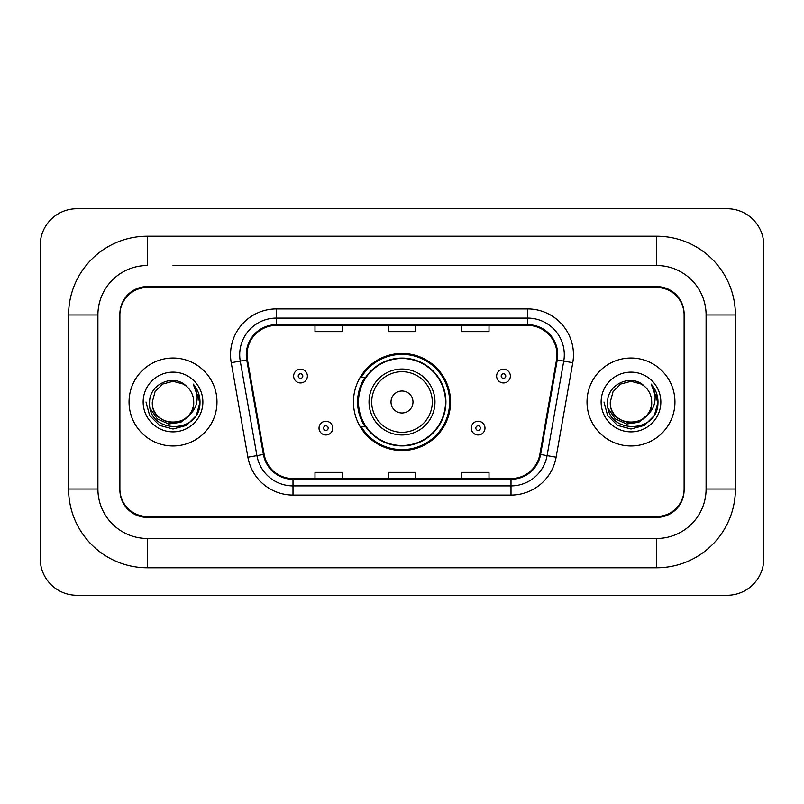 <?xml version="1.0" encoding="UTF-8"?>
<svg xmlns="http://www.w3.org/2000/svg" width="804" height="804" viewBox="0 0 804 804"><rect width="100%" height="100%" fill="white"/><g stroke="black" fill="none" stroke-linecap="round" stroke-linejoin="round"><path stroke-width="1.21" d="M353.458 402A48.541 48.541 0 0 0 402 450.541A48.541 48.541 0 0 0 450.541 402A48.541 48.541 0 0 0 402 353.458A48.541 48.541 0 0 0 353.458 402M365.096 426.733A44.421 44.421 0 0 1 365.096 377.267M173.011 265.521L656.637 265.521L173.011 265.521M735.409 314.987L706.093 314.987L706.093 489.013L706.093 314.987A49.466 49.466 0 0 0 656.637 265.521L656.637 236.215L147.363 236.215A78.772 78.772 0 0 0 68.591 314.987L68.591 489.013A78.772 78.772 0 0 0 147.363 567.785L656.637 567.785A78.772 78.772 0 0 0 735.409 489.013L735.409 314.987A78.772 78.772 0 0 0 656.637 236.215M656.637 567.785L656.637 538.479L147.363 538.479L656.637 538.479A49.466 49.466 0 0 0 706.093 489.013L735.409 489.013M68.591 489.013L97.907 489.013L97.907 314.987L97.907 489.013A49.466 49.466 0 0 0 147.363 538.479L147.363 567.785M656.637 287.51L147.363 287.51A27.477 27.477 0 0 0 119.886 314.987L119.886 489.013A27.477 27.477 0 0 0 147.363 516.49L656.637 516.49A27.477 27.477 0 0 0 684.114 489.013L684.114 314.987A27.477 27.477 0 0 0 656.637 287.51M147.363 236.215L147.363 265.521A49.466 49.466 0 0 0 97.907 314.987L68.591 314.987M763.8 245.371A36.642 36.642 0 0 0 727.158 208.738L76.842 208.738A36.642 36.642 0 0 0 40.2 245.371L40.2 558.629A36.642 36.642 0 0 0 76.842 595.261L727.158 595.261A36.642 36.642 0 0 0 763.8 558.629L763.8 245.371M684.114 314.987L684.114 314.073A27.477 27.477 0 0 0 656.637 286.586L147.363 286.586A27.477 27.477 0 0 0 119.886 314.073L119.886 314.987M119.886 489.013L119.886 489.927A27.477 27.477 0 0 0 147.363 517.414L656.637 517.414A27.477 27.477 0 0 0 684.114 489.927L684.114 489.013M129.052 402A43.969 43.969 0 0 0 173.011 445.969A43.969 43.969 0 0 0 216.979 402A43.969 43.969 0 0 0 173.011 358.031A43.969 43.969 0 0 0 129.052 402A43.969 43.969 0 0 0 173.011 445.969A43.969 43.969 0 0 0 216.979 402A43.969 43.969 0 0 0 173.011 358.031A43.969 43.969 0 0 0 129.052 402M587.02 402A43.969 43.969 0 0 0 630.989 445.969A43.969 43.969 0 0 0 674.948 402A43.969 43.969 0 0 0 630.989 358.031A43.969 43.969 0 0 0 587.02 402A43.969 43.969 0 0 0 630.989 445.969A43.969 43.969 0 0 0 674.948 402A43.969 43.969 0 0 0 630.989 358.031A43.969 43.969 0 0 0 587.02 402M247.019 354.735A29.306 29.306 0 0 1 276.335 325.429L527.665 325.429A29.306 29.306 0 0 1 556.529 359.83L539.866 454.35A29.306 29.306 0 0 1 511.002 478.571L292.998 478.571A29.306 29.306 0 0 1 264.134 454.35L247.471 359.83A29.306 29.306 0 0 1 247.019 354.735M246.285 354.735A30.039 30.039 0 0 0 246.748 359.951L263.411 454.481A30.039 30.039 0 0 0 292.998 479.305L511.002 479.305A30.039 30.039 0 0 0 540.589 454.481L557.252 359.951A30.039 30.039 0 0 0 527.665 324.695L276.335 324.695A30.039 30.039 0 0 0 246.285 354.735M231.23 362.694A45.798 45.798 0 0 1 276.335 308.937L527.665 308.937A45.798 45.798 0 0 1 572.77 362.694L556.107 457.215A45.798 45.798 0 0 1 511.002 495.063L292.998 495.063A45.798 45.798 0 0 1 247.893 457.215L231.23 362.694L240.255 361.096A36.642 36.642 0 0 1 276.335 318.103L527.665 318.103A36.642 36.642 0 0 1 563.745 361.096L547.082 455.627A36.642 36.642 0 0 1 511.002 485.897L292.998 485.897A36.642 36.642 0 0 1 256.918 455.627L240.255 361.096A36.642 36.642 0 0 1 239.692 354.735M119.886 314.073L119.886 489.927M684.114 489.927L684.114 314.073M388.262 325.429L388.262 331.63L415.738 331.63L415.738 325.429M314.987 325.429L314.987 331.63L342.464 331.63L342.464 325.429M461.536 325.429L461.536 331.63L489.013 331.63L489.013 325.429M415.738 478.571L415.738 472.37L388.262 472.37L388.262 478.571M342.464 478.571L342.464 472.37L314.987 472.37L314.987 478.571M489.013 478.571L489.013 472.37L461.536 472.37L461.536 478.571M188.88 415.306C177.885 430.16 151.232 420.653 152.308 402C151.041 428.713 194.99 428.713 193.714 402C194.99 428.713 151.041 428.713 152.308 402L155.082 391.648L162.659 384.071L173.011 381.297L183.362 384.071L186.578 386.352C173.865 373.036 149.403 384.01 149.634 402C147.303 433.959 199.131 434.803 199.975 403.558L200.015 402C199.935 395.206 197.683 389.247 193.231 384.111C196.618 389.649 197.804 395.618 196.809 402C195.844 407.427 193.201 411.869 188.88 415.306A20.703 20.703 0 0 0 193.714 402C194.99 428.713 151.041 428.713 152.308 402L155.082 391.648L162.659 384.071M193.714 402A20.703 20.703 0 0 0 186.578 386.352M190.196 414.191L180.85 422.281L168.599 423.989L157.323 418.894L150.278 408.713M143.152 402A29.869 29.869 0 0 0 173.011 431.869A29.869 29.869 0 0 0 202.879 402A29.869 29.869 0 0 0 173.011 372.131A29.869 29.869 0 0 0 143.152 402M193.231 384.111L200.005 402.784L198.749 393.819L200.005 402.784L198.749 393.819L200.005 402.784L193.432 384.342L200.005 402.784L193.432 384.342L200.015 402L196.397 415.497L186.518 425.386L173.011 429.004L159.514 425.386L149.624 415.497L146.006 402M193.432 384.342L200.005 402.804M412.995 402A10.995 10.995 0 0 0 402 391.005A10.995 10.995 0 0 0 391.005 402A10.995 10.995 0 0 0 402 412.995A10.995 10.995 0 0 0 412.995 402M434.974 402A32.974 32.974 0 0 0 402 369.026A32.974 32.974 0 0 0 369.026 402A32.974 32.974 0 0 0 402 434.974A32.974 32.974 0 0 0 434.974 402A32.974 32.974 0 0 1 402 434.974A32.974 32.974 0 0 1 369.026 402M445.506 402A43.506 43.506 0 0 0 402 358.494A43.506 43.506 0 0 0 358.494 402A43.506 43.506 0 0 0 402 445.506A43.506 43.506 0 0 0 445.506 402M449.627 402A47.627 47.627 0 0 1 361.297 426.733L365.709 426.733A43.919 43.919 0 0 0 445.918 402.1A43.919 43.919 0 0 0 365.709 377.267L361.297 377.267A47.627 47.627 0 0 1 449.627 402M651.692 402C652.959 428.713 609.01 428.713 610.286 402L613.06 391.648L620.638 384.071L630.989 381.297L641.341 384.071L644.557 386.352C631.843 373.036 607.382 384.01 607.613 402C605.281 433.959 657.109 434.803 657.943 403.558L657.994 402C657.913 395.206 655.652 389.247 651.21 384.111C654.587 389.649 655.783 395.618 654.778 402C653.813 407.427 651.17 411.869 646.858 415.306A20.703 20.703 0 0 0 651.692 402C652.959 428.713 609.01 428.713 610.286 402L613.06 391.648L620.638 384.071L630.989 381.297L641.341 384.071L644.557 386.352A20.703 20.703 0 0 1 651.692 402C652.959 428.713 609.01 428.713 610.286 402C609.201 420.653 635.863 430.16 646.858 415.306M648.175 414.191L638.818 422.281L626.577 423.989L615.301 418.894L608.256 408.713M601.121 402A29.869 29.869 0 0 0 630.989 431.869A29.869 29.869 0 0 0 660.848 402A29.869 29.869 0 0 0 630.989 372.131A29.869 29.869 0 0 0 601.121 402M651.21 384.111L657.973 402.784L656.717 393.819L657.973 402.784L656.717 393.819L657.973 402.784L651.411 384.342L657.973 402.784L651.411 384.342L657.994 402L654.376 415.497L644.486 425.386L630.989 429.004L617.482 425.386L607.603 415.497L603.985 402M651.411 384.342L657.973 402.804M307.379 376.081A6.874 6.874 0 0 1 300.515 382.945A6.874 6.874 0 0 1 293.641 376.081A6.874 6.874 0 0 1 300.515 369.207A6.874 6.874 0 0 1 307.379 376.081A6.874 6.874 0 0 0 300.515 369.207A6.874 6.874 0 0 0 293.641 376.081M510.359 376.081A6.874 6.874 0 0 1 503.485 382.945A6.874 6.874 0 0 1 496.621 376.081A6.874 6.874 0 0 1 503.485 369.207A6.874 6.874 0 0 1 510.359 376.081A6.874 6.874 0 0 0 503.485 369.207A6.874 6.874 0 0 0 496.621 376.081M319.017 428.1A6.874 6.874 0 0 1 325.881 421.236A6.874 6.874 0 0 1 332.755 428.1A6.874 6.874 0 0 1 325.881 434.974A6.874 6.874 0 0 1 319.017 428.1A6.874 6.874 0 0 0 325.881 434.974A6.874 6.874 0 0 0 332.755 428.1M471.244 428.1A6.874 6.874 0 0 1 478.119 421.236A6.874 6.874 0 0 1 484.983 428.1A6.874 6.874 0 0 1 478.119 434.974A6.874 6.874 0 0 1 471.244 428.1A6.874 6.874 0 0 0 478.119 434.974A6.874 6.874 0 0 0 484.983 428.1M527.665 308.937L527.665 324.695M240.255 361.096L246.748 359.951M292.998 495.063L292.998 479.305M511.002 479.305L511.002 495.063M540.589 454.481L556.107 457.215M247.893 457.215L263.411 454.481M557.252 359.951L572.77 362.694M276.335 308.937L276.335 324.695M432.291 402A30.291 30.291 0 0 0 402 371.709A30.291 30.291 0 0 0 371.709 402A30.291 30.291 0 0 0 402 432.291A30.291 30.291 0 0 0 432.291 402M298.224 376.081A2.291 2.291 0 0 0 300.515 378.372A2.291 2.291 0 0 0 302.806 376.081A2.291 2.291 0 0 0 300.515 373.79A2.291 2.291 0 0 0 298.224 376.081M501.193 376.081A2.291 2.291 0 0 0 503.485 378.372A2.291 2.291 0 0 0 505.776 376.081A2.291 2.291 0 0 0 503.485 373.79A2.291 2.291 0 0 0 501.193 376.081M328.173 428.1A2.291 2.291 0 0 0 325.881 425.818A2.291 2.291 0 0 0 323.59 428.1A2.291 2.291 0 0 0 325.881 430.391A2.291 2.291 0 0 0 328.173 428.1M480.41 428.1A2.291 2.291 0 0 0 478.119 425.818A2.291 2.291 0 0 0 475.827 428.1A2.291 2.291 0 0 0 478.119 430.391A2.291 2.291 0 0 0 480.41 428.1"/></g></svg>
